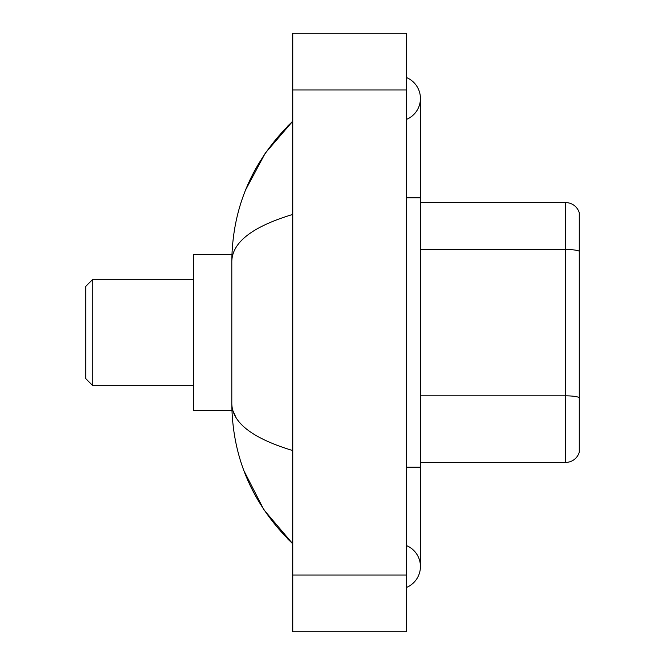 <?xml version="1.0" encoding="UTF-8"?>
<svg xmlns="http://www.w3.org/2000/svg" width="665" height="665" viewBox="0 0 665 665"><rect width="100%" height="100%" fill="white"/><g stroke="black" fill="none" stroke-linecap="round" stroke-linejoin="round"><path stroke-width="1" d="M406.249 467.237L420.43 467.237L420.43 98.487A22.693 22.693 0 0 1 406.249 119.525A22.693 22.693 0 0 0 406.249 77.456A22.693 22.693 0 0 1 420.43 98.487A22.693 22.693 0 0 0 406.249 77.456A22.693 22.693 0 0 1 420.43 98.487M406.249 587.544A22.693 22.693 0 0 0 406.249 545.475A22.693 22.693 0 0 1 406.249 587.544A22.693 22.693 0 0 0 420.43 566.514A22.693 22.693 0 0 1 406.249 587.544M292.791 214.429C252.675 226.524 232.343 242.143 231.802 261.303L231.802 403.697C232.26 422.79 252.584 438.418 292.791 450.571M292.791 631.75L406.249 631.75L406.249 33.25L292.791 33.25L292.791 631.75M231.802 261.303C232.409 206.765 252.742 160.057 292.791 121.18L265.26 153.166L245.609 189.907M243.897 470.662L263.897 509.814L292.791 543.82C252.742 504.943 232.409 458.235 231.802 403.697M236.058 417.595L232.816 410.505M579.273 212.8A14.181 14.181 0 0 0 565.657 202.592A14.181 14.181 0 0 1 579.273 212.8L579.273 452.2A14.181 14.181 0 0 1 565.657 462.408L420.43 462.408M579.273 251.237A14.181 2.461 180 0 0 565.657 249.466L565.657 202.592L420.43 202.592M92.817 385.683L92.817 279.317L85.727 286.407L85.727 378.593L92.817 385.683L193.515 385.683M231.927 254.496L193.515 254.496L193.515 410.505L231.927 410.505M406.249 197.763L420.43 197.763M292.791 575.017L406.249 575.017M292.791 89.983L406.249 89.983M579.273 397.603A14.181 2.461 180 0 0 565.657 395.833L565.657 249.466L420.43 249.466M565.657 462.408L565.657 395.833L420.43 395.833M420.43 467.237L420.43 566.514M292.791 121.18L287.854 125.943M292.791 543.82L287.854 539.057M92.817 279.317L193.515 279.317"/></g></svg>
